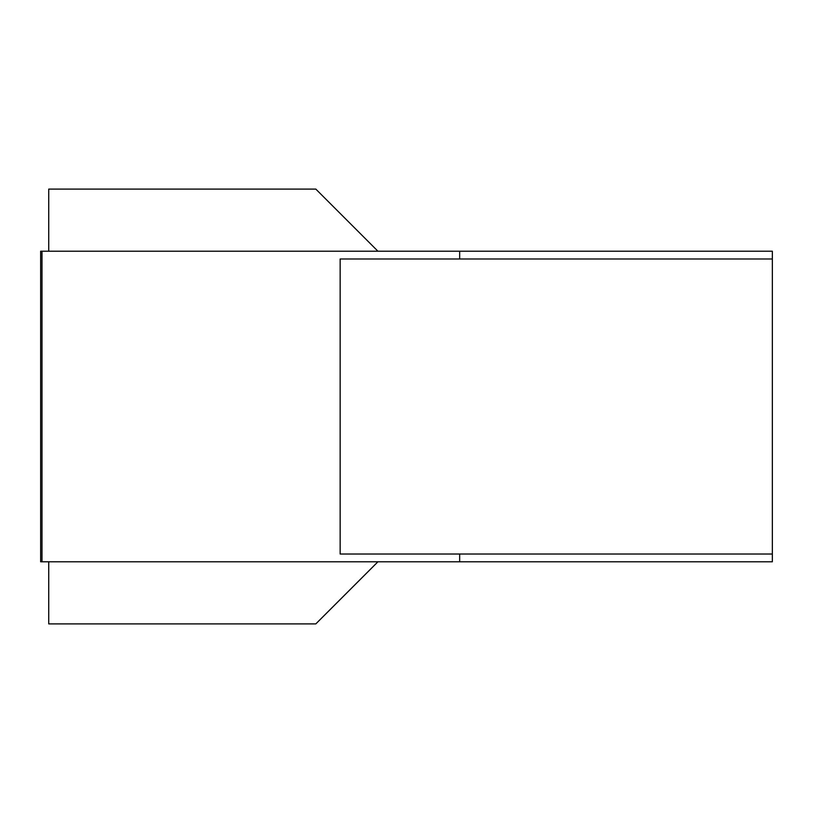 <?xml version="1.0" encoding="UTF-8"?>
<svg xmlns="http://www.w3.org/2000/svg" width="813" height="813" viewBox="0 0 813 813"><rect width="100%" height="100%" fill="white"/><g stroke="black" fill="none" stroke-linecap="round" stroke-linejoin="round"><path stroke-width="1.22" d="M459.67 258.981L459.67 251.217L40.65 251.217L40.65 561.783L459.67 561.783L459.67 554.019M42.002 251.217L42.002 561.783M340.149 258.981L772.35 258.981L772.35 554.019L340.149 554.019L340.149 258.981M377.933 561.783L315.82 623.896L48.729 623.896L48.729 561.783M48.729 251.217L48.729 189.104L315.82 189.104L377.933 251.217M459.67 251.217L772.35 251.217L772.35 258.981M772.35 554.019L772.35 561.783L459.67 561.783"/></g></svg>
